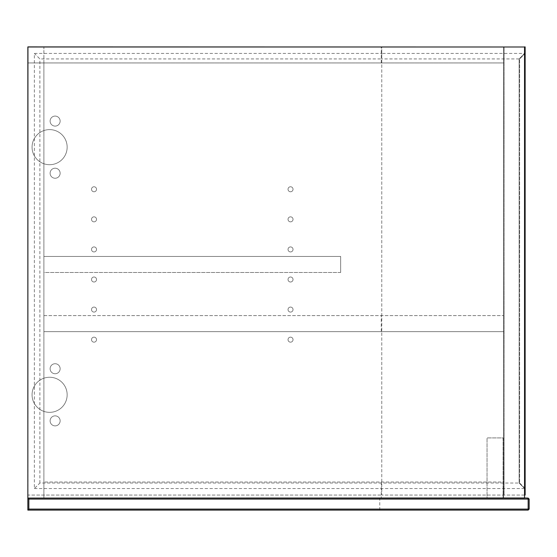 <?xml version="1.0" encoding="UTF-8"?>
<svg xmlns="http://www.w3.org/2000/svg" width="557" height="557" viewBox="0 0 557 557"><rect width="100%" height="100%" fill="white"/><g stroke="black" fill="none" stroke-linecap="round" stroke-linejoin="round"><path stroke-width="0.42" stroke-dasharray="2.79 2.09" d="M524.541 498.069L27.85 497.972L524.541 498.069L524.638 46.899L524.638 495.062L524.638 46.899L503.584 46.899L503.584 498.069L503.584 482.028L43.892 482.028L503.584 482.028L503.584 498.069L503.584 46.899L503.584 62.941L27.85 62.941L27.85 46.899L27.85 62.941L503.584 62.941L503.584 46.899L503.584 62.941L27.85 62.941L27.85 498.069L27.85 62.941L43.892 62.941L43.892 46.899L27.85 46.899L525.14 46.899L525.14 53.416L519.625 58.931L519.625 483.03L519.625 58.931L525.14 53.416L381.768 53.416L381.768 46.899L27.85 46.899L503.584 46.899L27.85 46.899L27.85 498.069L27.85 46.899L503.584 46.899L27.85 46.899L27.85 498.069L27.85 46.899L524.541 46.997L524.541 497.972L27.947 497.972L27.947 46.997L27.85 497.972L27.947 46.899L524.541 46.899L27.85 46.899L27.85 495.062L381.768 495.062L27.85 495.062L27.85 46.899L503.584 46.899L27.85 46.899L27.85 499.072L529.15 499.072L528.147 498.069L27.85 498.069L43.892 498.069L43.892 62.941L503.584 62.941L503.584 46.899L503.584 498.069L27.85 498.069L43.892 498.069L43.892 46.899L503.584 46.899L503.584 498.069L27.85 498.069L503.584 498.069L503.584 46.899L503.584 498.069L27.85 498.069L503.584 498.069L27.85 498.069L43.892 498.069L43.892 46.899L43.892 498.069L27.85 498.069M503.082 498.069L503.082 437.913L487.041 437.913L487.041 498.069L503.082 498.069L503.082 437.913L487.041 437.913L487.041 498.069L503.082 498.069M293.038 279.503A2.507 2.507 0 0 0 290.531 276.996A2.507 2.507 0 0 0 288.025 279.503A2.507 2.507 0 0 1 290.531 276.996A2.507 2.507 0 0 1 293.038 279.503A2.507 2.507 0 0 1 290.531 282.009A2.507 2.507 0 0 1 288.025 279.503A2.507 2.507 0 0 0 290.531 282.009A2.507 2.507 0 0 0 293.038 279.503A2.507 2.507 0 0 0 290.531 276.996A2.507 2.507 0 0 0 288.025 279.503A2.507 2.507 0 0 0 290.531 282.009A2.507 2.507 0 0 0 293.038 279.503A2.507 2.507 0 0 0 290.531 276.996A2.507 2.507 0 0 0 288.025 279.503A2.507 2.507 0 0 0 290.531 282.009A2.507 2.507 0 0 0 293.038 279.503M96.528 279.503A2.507 2.507 0 0 0 94.022 276.996A2.507 2.507 0 0 0 91.515 279.503A2.507 2.507 0 0 1 94.022 276.996A2.507 2.507 0 0 1 96.528 279.503A2.507 2.507 0 0 1 94.022 282.009A2.507 2.507 0 0 1 91.515 279.503A2.507 2.507 0 0 0 94.022 282.009A2.507 2.507 0 0 0 96.528 279.503A2.507 2.507 0 0 0 94.022 276.996A2.507 2.507 0 0 0 91.515 279.503A2.507 2.507 0 0 0 94.022 282.009A2.507 2.507 0 0 0 96.528 279.503A2.507 2.507 0 0 0 94.022 276.996A2.507 2.507 0 0 0 91.515 279.503A2.507 2.507 0 0 0 94.022 282.009A2.507 2.507 0 0 0 96.528 279.503M96.528 189.269A2.507 2.507 0 0 0 94.022 186.762A2.507 2.507 0 0 0 91.515 189.269A2.507 2.507 0 0 1 94.022 186.762A2.507 2.507 0 0 1 96.528 189.269A2.507 2.507 0 0 1 94.022 191.775A2.507 2.507 0 0 1 91.515 189.269A2.507 2.507 0 0 0 94.022 191.775A2.507 2.507 0 0 0 96.528 189.269A2.507 2.507 0 0 0 94.022 186.762A2.507 2.507 0 0 0 91.515 189.269A2.507 2.507 0 0 0 94.022 191.775A2.507 2.507 0 0 0 96.528 189.269A2.507 2.507 0 0 0 94.022 186.762A2.507 2.507 0 0 0 91.515 189.269A2.507 2.507 0 0 0 94.022 191.775A2.507 2.507 0 0 0 96.528 189.269M293.038 309.581A2.507 2.507 0 0 0 290.531 307.074A2.507 2.507 0 0 0 288.025 309.581A2.507 2.507 0 0 1 290.531 307.074A2.507 2.507 0 0 1 293.038 309.581A2.507 2.507 0 0 1 290.531 312.087A2.507 2.507 0 0 1 288.025 309.581A2.507 2.507 0 0 0 290.531 312.087A2.507 2.507 0 0 0 293.038 309.581A2.507 2.507 0 0 0 290.531 307.074A2.507 2.507 0 0 0 288.025 309.581A2.507 2.507 0 0 0 290.531 312.087A2.507 2.507 0 0 0 293.038 309.581A2.507 2.507 0 0 0 290.531 307.074A2.507 2.507 0 0 0 288.025 309.581A2.507 2.507 0 0 0 290.531 312.087A2.507 2.507 0 0 0 293.038 309.581M96.528 309.581A2.507 2.507 0 0 0 94.022 307.074A2.507 2.507 0 0 0 91.515 309.581A2.507 2.507 0 0 1 94.022 307.074A2.507 2.507 0 0 1 96.528 309.581A2.507 2.507 0 0 1 94.022 312.087A2.507 2.507 0 0 1 91.515 309.581A2.507 2.507 0 0 0 94.022 312.087A2.507 2.507 0 0 0 96.528 309.581A2.507 2.507 0 0 0 94.022 307.074A2.507 2.507 0 0 0 91.515 309.581A2.507 2.507 0 0 0 94.022 312.087A2.507 2.507 0 0 0 96.528 309.581A2.507 2.507 0 0 0 94.022 307.074A2.507 2.507 0 0 0 91.515 309.581A2.507 2.507 0 0 0 94.022 312.087A2.507 2.507 0 0 0 96.528 309.581M293.038 339.659A2.507 2.507 0 0 0 290.531 337.152A2.507 2.507 0 0 0 288.025 339.659A2.507 2.507 0 0 1 290.531 337.152A2.507 2.507 0 0 1 293.038 339.659A2.507 2.507 0 0 1 290.531 342.165A2.507 2.507 0 0 1 288.025 339.659A2.507 2.507 0 0 0 290.531 342.165A2.507 2.507 0 0 0 293.038 339.659A2.507 2.507 0 0 0 290.531 337.152A2.507 2.507 0 0 0 288.025 339.659A2.507 2.507 0 0 0 290.531 342.165A2.507 2.507 0 0 0 293.038 339.659A2.507 2.507 0 0 0 290.531 337.152A2.507 2.507 0 0 0 288.025 339.659A2.507 2.507 0 0 0 290.531 342.165A2.507 2.507 0 0 0 293.038 339.659M96.528 339.659A2.507 2.507 0 0 0 94.022 337.152A2.507 2.507 0 0 0 91.515 339.659A2.507 2.507 0 0 1 94.022 337.152A2.507 2.507 0 0 1 96.528 339.659A2.507 2.507 0 0 1 94.022 342.165A2.507 2.507 0 0 1 91.515 339.659A2.507 2.507 0 0 0 94.022 342.165A2.507 2.507 0 0 0 96.528 339.659A2.507 2.507 0 0 0 94.022 337.152A2.507 2.507 0 0 0 91.515 339.659A2.507 2.507 0 0 0 94.022 342.165A2.507 2.507 0 0 0 96.528 339.659A2.507 2.507 0 0 0 94.022 337.152A2.507 2.507 0 0 0 91.515 339.659A2.507 2.507 0 0 0 94.022 342.165A2.507 2.507 0 0 0 96.528 339.659M293.038 189.269A2.507 2.507 0 0 0 290.531 186.762A2.507 2.507 0 0 0 288.025 189.269A2.507 2.507 0 0 1 290.531 186.762A2.507 2.507 0 0 1 293.038 189.269A2.507 2.507 0 0 1 290.531 191.775A2.507 2.507 0 0 1 288.025 189.269A2.507 2.507 0 0 0 290.531 191.775A2.507 2.507 0 0 0 293.038 189.269A2.507 2.507 0 0 0 290.531 186.762A2.507 2.507 0 0 0 288.025 189.269A2.507 2.507 0 0 0 290.531 191.775A2.507 2.507 0 0 0 293.038 189.269A2.507 2.507 0 0 0 290.531 186.762A2.507 2.507 0 0 0 288.025 189.269A2.507 2.507 0 0 0 290.531 191.775A2.507 2.507 0 0 0 293.038 189.269M96.528 219.347A2.507 2.507 0 0 0 94.022 216.84A2.507 2.507 0 0 0 91.515 219.347A2.507 2.507 0 0 1 94.022 216.84A2.507 2.507 0 0 1 96.528 219.347A2.507 2.507 0 0 1 94.022 221.853A2.507 2.507 0 0 1 91.515 219.347A2.507 2.507 0 0 0 94.022 221.853A2.507 2.507 0 0 0 96.528 219.347A2.507 2.507 0 0 0 94.022 216.84A2.507 2.507 0 0 0 91.515 219.347A2.507 2.507 0 0 0 94.022 221.853A2.507 2.507 0 0 0 96.528 219.347A2.507 2.507 0 0 0 94.022 216.84A2.507 2.507 0 0 0 91.515 219.347A2.507 2.507 0 0 0 94.022 221.853A2.507 2.507 0 0 0 96.528 219.347M293.038 219.347A2.507 2.507 0 0 0 290.531 216.84A2.507 2.507 0 0 0 288.025 219.347A2.507 2.507 0 0 1 290.531 216.84A2.507 2.507 0 0 1 293.038 219.347A2.507 2.507 0 0 1 290.531 221.853A2.507 2.507 0 0 1 288.025 219.347A2.507 2.507 0 0 0 290.531 221.853A2.507 2.507 0 0 0 293.038 219.347A2.507 2.507 0 0 0 290.531 216.84A2.507 2.507 0 0 0 288.025 219.347A2.507 2.507 0 0 0 290.531 221.853A2.507 2.507 0 0 0 293.038 219.347A2.507 2.507 0 0 0 290.531 216.84A2.507 2.507 0 0 0 288.025 219.347A2.507 2.507 0 0 0 290.531 221.853A2.507 2.507 0 0 0 293.038 219.347M96.528 249.425A2.507 2.507 0 0 0 94.022 246.918A2.507 2.507 0 0 0 91.515 249.425A2.507 2.507 0 0 1 94.022 246.918A2.507 2.507 0 0 1 96.528 249.425A2.507 2.507 0 0 1 94.022 251.931A2.507 2.507 0 0 1 91.515 249.425A2.507 2.507 0 0 0 94.022 251.931A2.507 2.507 0 0 0 96.528 249.425A2.507 2.507 0 0 0 94.022 246.918A2.507 2.507 0 0 0 91.515 249.425A2.507 2.507 0 0 0 94.022 251.931A2.507 2.507 0 0 0 96.528 249.425A2.507 2.507 0 0 0 94.022 246.918A2.507 2.507 0 0 0 91.515 249.425A2.507 2.507 0 0 0 94.022 251.931A2.507 2.507 0 0 0 96.528 249.425M293.038 249.425A2.507 2.507 0 0 0 290.531 246.918A2.507 2.507 0 0 0 288.025 249.425A2.507 2.507 0 0 1 290.531 246.918A2.507 2.507 0 0 1 293.038 249.425A2.507 2.507 0 0 1 290.531 251.931A2.507 2.507 0 0 1 288.025 249.425A2.507 2.507 0 0 0 290.531 251.931A2.507 2.507 0 0 0 293.038 249.425A2.507 2.507 0 0 0 290.531 246.918A2.507 2.507 0 0 0 288.025 249.425A2.507 2.507 0 0 0 290.531 251.931A2.507 2.507 0 0 0 293.038 249.425A2.507 2.507 0 0 0 290.531 246.918A2.507 2.507 0 0 0 288.025 249.425A2.507 2.507 0 0 0 290.531 251.931A2.507 2.507 0 0 0 293.038 249.425M340.661 272.484L43.892 272.484L43.892 256.443L43.892 272.484L340.661 272.484L340.661 256.443L43.892 256.443L340.661 256.443L340.661 272.484M60.135 121.092A5.013 5.013 0 0 0 55.122 116.079A5.013 5.013 0 0 0 50.109 121.092A5.013 5.013 0 0 0 55.122 126.105A5.013 5.013 0 0 0 60.135 121.092A5.013 5.013 0 0 0 55.122 116.079A5.013 5.013 0 0 0 50.109 121.092A5.013 5.013 0 0 0 55.122 126.105A5.013 5.013 0 0 0 60.135 121.092M67.153 147.159A17.546 17.546 0 0 0 49.608 129.614A17.546 17.546 0 0 0 32.062 147.159A17.546 17.546 0 0 0 49.608 164.705A17.546 17.546 0 0 0 67.153 147.159A17.546 17.546 0 0 0 49.608 129.614A17.546 17.546 0 0 0 32.062 147.159A17.546 17.546 0 0 0 49.608 164.705A17.546 17.546 0 0 0 67.153 147.159M60.135 173.227A5.013 5.013 0 0 0 55.122 168.214A5.013 5.013 0 0 0 50.109 173.227A5.013 5.013 0 0 0 55.122 178.24A5.013 5.013 0 0 0 60.135 173.227A5.013 5.013 0 0 0 55.122 168.214A5.013 5.013 0 0 0 50.109 173.227A5.013 5.013 0 0 0 55.122 178.24A5.013 5.013 0 0 0 60.135 173.227M60.135 368.734A5.013 5.013 0 0 0 55.122 363.721A5.013 5.013 0 0 0 50.109 368.734A5.013 5.013 0 0 0 55.122 373.747A5.013 5.013 0 0 0 60.135 368.734A5.013 5.013 0 0 0 55.122 363.721A5.013 5.013 0 0 0 50.109 368.734A5.013 5.013 0 0 0 55.122 373.747A5.013 5.013 0 0 0 60.135 368.734M60.135 420.869A5.013 5.013 0 0 0 55.122 415.856A5.013 5.013 0 0 0 50.109 420.869A5.013 5.013 0 0 0 55.122 425.882A5.013 5.013 0 0 0 60.135 420.869A5.013 5.013 0 0 0 55.122 415.856A5.013 5.013 0 0 0 50.109 420.869A5.013 5.013 0 0 0 55.122 425.882A5.013 5.013 0 0 0 60.135 420.869M67.153 394.802A17.546 17.546 0 0 0 49.608 377.256A17.546 17.546 0 0 0 32.062 394.802A17.546 17.546 0 0 0 49.608 412.347A17.546 17.546 0 0 0 67.153 394.802A17.546 17.546 0 0 0 49.608 377.256A17.546 17.546 0 0 0 32.062 394.802A17.546 17.546 0 0 0 49.608 412.347A17.546 17.546 0 0 0 67.153 394.802M524.638 495.062L381.768 495.062L525.14 495.062L525.14 488.545L519.625 483.03L39.881 483.03L34.367 488.545L34.367 53.416L381.768 53.416L381.768 58.931L519.625 58.931M34.367 488.545L525.14 488.545L525.14 53.416M524.638 46.899L381.768 46.899L381.768 495.062L381.768 58.931L39.881 58.931L34.367 53.416M504.085 495.062L504.085 46.899L504.085 495.062M39.881 483.03L39.881 58.931M525.14 488.545L519.625 483.03M503.584 498.069L43.892 498.069L43.892 482.028L43.892 498.069L503.584 498.069M43.892 315.596L503.584 315.596L43.892 315.596L43.892 331.638L503.584 331.638L503.584 315.596L503.584 331.638L43.892 331.638L43.892 315.596M524.638 488.545L524.638 53.416L524.638 488.545L519.124 483.03L519.124 58.931L519.124 483.03L519.124 58.931L524.638 53.416L524.638 488.545L519.124 483.03L519.124 58.931L524.638 53.416L524.638 488.545L519.124 483.03L524.638 488.545M519.124 58.931L524.638 53.416L519.124 58.931M529.15 509.098L27.85 509.098L27.85 510.101L528.147 510.101L529.15 509.098L529.15 499.072M27.85 509.098L27.85 499.072M381.267 482.028L381.267 498.069M381.267 62.941L381.267 46.899M381.267 331.638L381.267 315.596M379.763 510.101L379.763 498.069"/><path stroke-width="0.84" d="M524.638 497.972L528.147 498.069L529.15 499.072L529.15 509.098L528.147 509.098L528.147 510.101L27.85 510.101L27.85 46.899L524.638 46.997L524.541 498.069L27.947 498.069L524.541 497.972L524.541 46.997L27.947 46.997L27.85 498.069L28.853 499.072L28.853 509.098L528.147 509.098L528.147 499.072L28.853 499.072M524.638 495.062L525.14 495.062L525.14 46.899L524.638 46.899M28.853 509.098L27.85 510.101M528.147 510.101L529.15 509.098M528.147 498.069L528.147 499.072L529.15 499.072"/></g></svg>
